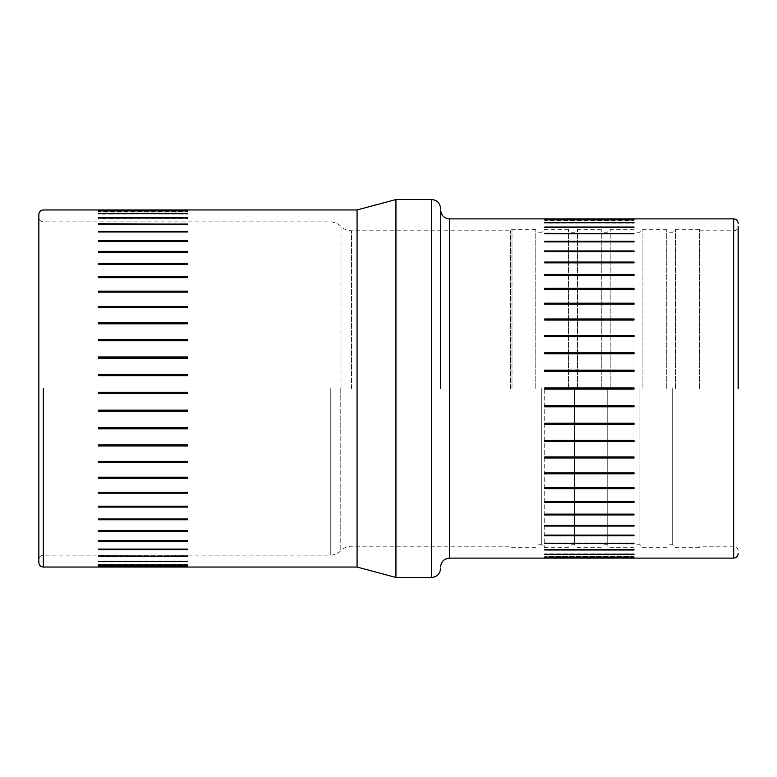 <?xml version="1.0" encoding="UTF-8"?>
<svg xmlns="http://www.w3.org/2000/svg" width="777" height="777" viewBox="0 0 777 777"><rect width="100%" height="100%" fill="white"/><g stroke="black" fill="none" stroke-linecap="round" stroke-linejoin="round"><path stroke-width="0.58" stroke-dasharray="3.88 2.91" d="M699.465 388.5L699.465 229.302L699.465 388.5M675.66 388.5L675.66 229.302L675.66 388.5M672.688 388.5L672.688 544.726L672.688 388.5M666.734 388.5L666.734 229.302L666.734 388.5M699.465 230.788L733.682 230.788C736.373 230.546 737.859 229.06 738.15 226.321L738.15 388.5M642.929 388.5L642.929 229.302L642.929 388.5M639.947 388.5L639.947 544.726L639.947 388.5M634.003 388.5L634.003 544.726L634.003 232.274L634.003 389.092L544.726 389.092L544.726 388.5L544.726 389.092L544.726 388.5L634.003 388.5L634.003 547.698L634.003 229.302L634.003 389.092L634.003 387.908L634.003 388.5L634.003 387.908L544.726 387.908L544.726 547.698L544.726 388.5M634.003 219.755L544.726 219.872L544.726 220.406L634.003 220.406L634.003 219.755L544.726 219.755L544.726 220.406L544.726 219.755M634.003 218.881L544.726 218.881L544.726 219.473L634.003 219.473L634.003 218.881L634.003 219.473M634.003 370.833L634.003 370.182L634.003 371.357L544.726 371.357L544.726 370.182L544.726 370.833L634.003 370.833L634.003 371.357L634.003 370.182L544.726 370.182L544.726 370.833M634.003 353.36L634.003 352.651L634.003 353.817L544.726 353.817L544.726 352.651L544.726 353.36L634.003 353.817L634.003 352.651L544.726 352.651L544.726 353.36M634.003 336.266L634.003 335.518L634.003 336.655L544.726 336.655L544.726 335.518L544.726 336.266L634.003 336.655L634.003 335.518L544.726 335.518L544.726 336.266M634.003 319.755L634.003 318.968L634.003 320.056L544.726 320.056L544.726 318.968L544.726 319.755L634.003 320.056L634.003 318.968L544.726 318.968L544.726 319.755M634.003 303.992L634.003 303.176L634.003 304.205L544.726 304.205L544.726 303.176L544.726 303.992L634.003 304.205L634.003 303.176L544.726 303.176L544.726 303.992M634.003 289.151L634.003 288.325L634.003 289.287L544.726 289.287L544.726 288.325L544.726 289.151L634.003 289.287L634.003 288.325L544.726 288.325L544.726 289.151M634.003 275.398L634.003 274.563L634.003 275.447L544.726 275.447L544.726 274.563L544.726 275.398L634.003 275.447L634.003 274.563L544.726 274.563L544.726 275.398M634.003 262.053L634.003 262.849L544.726 262.849L634.003 262.888L634.003 262.053L544.726 262.053L544.726 262.849L634.003 262.888L634.003 262.053M634.003 250.932L634.003 251.631L544.726 251.758L634.003 251.758L634.003 250.932L544.726 250.932L544.726 251.758L634.003 251.758L634.003 250.932M634.003 241.307L634.003 241.909L544.726 242.123L634.003 242.123L634.003 241.307L544.726 241.307L544.726 242.123L634.003 242.123L634.003 241.307M634.003 233.304L544.726 234.091L634.003 234.091L634.003 233.304L544.726 233.304L544.726 234.091L634.003 234.091L634.003 233.304M634.003 227.001L544.726 227.37L634.003 227.748L634.003 227.001L544.726 227.37M634.003 222.465L544.726 222.717L634.003 223.174L634.003 222.465L544.726 222.717M634.003 406.167L634.003 406.818L634.003 405.643L634.003 406.818L544.726 406.818L544.726 406.167L634.003 406.167L634.003 405.643L544.726 405.643L544.726 406.818L544.726 406.167M634.003 557.128L634.003 556.594L634.003 557.245L544.726 557.245L544.726 556.594L634.003 556.594L634.003 557.128L544.726 557.245M634.003 554.283L544.726 554.535L544.726 553.826L634.003 553.826L544.726 554.535M634.003 549.63L544.726 549.999L544.726 549.252L634.003 549.252L544.726 549.999M634.003 543.21L544.726 543.696L544.726 542.909L634.003 542.909L634.003 543.696L634.003 542.909L544.726 543.696L544.726 542.909L634.003 543.21M634.003 535.091L634.003 535.693L544.726 535.693L544.726 534.877L634.003 534.877L634.003 535.693L634.003 534.877L544.726 535.091L544.726 535.693L544.726 534.877L634.003 535.091M634.003 525.369L634.003 526.068L544.726 526.068L544.726 525.242L634.003 525.242L634.003 526.068L634.003 525.242L544.726 525.369L544.726 526.068L544.726 525.242L634.003 525.369M634.003 514.151L634.003 514.947L544.726 514.947L544.726 514.112L544.726 514.947L544.726 514.112L634.003 514.112L544.726 514.151L634.003 514.112L634.003 514.947L634.003 514.151M634.003 501.602L634.003 502.437L544.726 502.437L544.726 501.553L634.003 501.602L634.003 502.437L634.003 501.553L544.726 501.602M634.003 487.849L634.003 488.675L544.726 488.675L544.726 487.713L634.003 487.849L634.003 488.675L634.003 487.713L544.726 487.849M634.003 473.008L634.003 473.824L544.726 473.824L544.726 472.795L634.003 473.008L634.003 473.824L634.003 472.795L544.726 473.008M634.003 457.245L634.003 458.032L544.726 458.032L544.726 456.944L634.003 457.245L634.003 458.032L634.003 456.944L544.726 457.245M634.003 440.734L634.003 441.482L544.726 441.482L544.726 440.345L634.003 440.734L634.003 441.482L634.003 440.345L544.726 440.734M634.003 423.64L634.003 424.349L544.726 424.349L544.726 423.183L634.003 423.64L634.003 424.349L634.003 423.183L544.726 423.64M440.578 230.788L440.578 388.5M634.003 219.872L634.003 220.406L634.003 219.872L634.003 220.406L544.726 220.406L544.726 219.872M544.726 219.473L544.726 218.881M544.726 233.304L544.726 234.091L544.726 233.304M544.726 241.307L544.726 242.123L544.726 241.307M544.726 250.932L544.726 251.758L544.726 250.932M544.726 262.053L544.726 262.888L544.726 262.053M634.003 227.37L544.726 227.748L544.726 227.001M634.003 222.717L544.726 223.174L544.726 222.465M544.726 549.63L634.003 549.252L634.003 549.999M544.726 554.283L634.003 553.826L634.003 554.535M544.726 557.128L544.726 556.594L544.726 557.128L544.726 556.594L634.003 556.594L634.003 557.245M634.003 558.119L634.003 557.527L634.003 558.119M544.726 557.527L544.726 558.119L544.726 557.527L634.003 557.527M610.198 388.5L610.198 229.302L610.198 388.5M607.216 388.5L607.216 544.726L607.216 388.5M601.262 388.5L601.262 229.302L601.262 388.5M395.94 199.543L395.94 577.457M357.07 567.045L357.07 209.955M577.457 388.5L577.457 229.302L577.457 388.5M187.636 210.781L98.368 210.907L98.368 211.431L187.636 211.431L187.636 210.781L98.368 210.781L98.368 211.431L98.368 210.781M187.636 209.955L98.368 209.955L98.368 210.548L187.636 210.548L187.636 209.955L187.636 210.548M187.636 375.204L187.636 374.563L187.636 375.747L98.368 375.747L98.368 374.563L98.368 375.204L187.636 375.204L187.636 375.747L187.636 374.563L98.368 374.563L98.368 375.204M187.636 357.595L187.636 356.915L187.636 358.08L98.368 358.08L98.368 356.915L98.368 357.595L187.636 358.08L187.636 356.915L98.368 356.915L98.368 357.595M187.636 340.307L187.636 339.568L187.636 340.714L98.368 340.714L98.368 339.568L98.368 340.307L187.636 340.714L187.636 339.568L98.368 339.568L98.368 340.307M187.636 323.485L187.636 322.717L187.636 323.824L98.368 323.824L98.368 322.717L98.368 323.485L187.636 323.824L187.636 322.717L98.368 322.717L98.368 323.485M187.636 307.313L187.636 306.517L187.636 307.575L98.368 307.575L98.368 306.517L98.368 307.313L187.636 307.575L187.636 306.517L98.368 306.517L98.368 307.313M187.636 291.958L187.636 291.132L187.636 292.133L98.368 292.133L98.368 291.132L98.368 291.958L187.636 292.133L187.636 291.132L98.368 291.132L98.368 291.958M187.636 277.554L187.636 276.719L187.636 277.642L98.368 277.642L98.368 276.719L98.368 277.554L187.636 277.642L187.636 276.719L98.368 276.719L98.368 277.554M187.636 264.248L187.636 263.413L187.636 264.258L98.368 264.258L98.368 263.413L98.368 264.248L187.636 264.258L187.636 263.413L98.368 263.413L98.368 264.248M187.636 251.35L187.636 252.107L98.368 252.185L187.636 252.185L187.636 251.35L98.368 251.35L98.368 252.185L187.636 252.185L187.636 251.35M187.636 240.647L187.636 241.317L98.368 241.472L187.636 241.472L187.636 240.647L98.368 240.647L98.368 241.472L187.636 241.472L187.636 240.647M187.636 231.42L187.636 231.983L98.368 232.216L187.636 232.216L187.636 231.42L98.368 231.42L98.368 232.216L187.636 232.216L187.636 231.42M187.636 223.747L98.368 224.524L187.636 224.524L187.636 223.747L98.368 223.747L98.368 224.524L187.636 224.524L187.636 223.747M187.636 217.715L98.368 218.065L187.636 218.454L187.636 217.715L98.368 218.065M187.636 213.374L98.368 213.617L187.636 214.083L187.636 213.374L98.368 213.617M187.636 392.939L187.636 393.541L187.636 392.356L187.636 393.541L98.368 393.541L98.368 392.939L187.636 392.939L187.636 392.356L98.368 392.356L98.368 393.541L98.368 392.939M187.636 566.792L187.636 566.229L187.636 566.851L98.368 566.851L98.368 566.229L187.636 566.229L187.636 566.792L98.368 566.851M187.636 564.957L187.636 564.461L187.636 565.141L98.368 565.141L98.368 564.461L187.636 564.461L187.636 564.957L98.368 565.141M187.636 561.373L98.368 561.674L98.368 560.945L187.636 560.945L98.368 561.674M187.636 556.07L98.368 556.478L98.368 555.72L187.636 555.72L187.636 556.478L187.636 555.72L98.368 556.478L98.368 555.72L187.636 556.07M187.636 549.106L187.636 549.621L98.368 549.621L98.368 548.824L187.636 548.824L187.636 549.621L187.636 548.824L98.368 549.106L98.368 549.621L98.368 548.824L187.636 549.106M187.636 540.539L187.636 541.161L98.368 541.161L98.368 540.345L187.636 540.345L187.636 541.161L187.636 540.345L98.368 540.539L98.368 541.161L98.368 540.345L187.636 540.539M187.636 530.468L187.636 531.186L98.368 531.186L98.368 530.351L187.636 530.351L187.636 531.186L187.636 530.351L98.368 530.468L98.368 531.186L98.368 530.351L187.636 530.468M187.636 518.978L187.636 519.784L98.368 519.784L98.368 518.949L187.636 518.949L187.636 519.784L187.636 518.949L98.368 518.978L98.368 519.784L98.368 518.949L187.636 518.978M187.636 506.245L187.636 507.09L98.368 507.09L98.368 506.196L187.636 506.245L187.636 507.09L187.636 506.196L98.368 506.245M187.636 492.375L187.636 493.21L98.368 493.21L98.368 492.239L187.636 492.375L187.636 493.21L187.636 492.239L98.368 492.375M187.636 477.476L187.636 478.282L98.368 478.282L98.368 477.253L187.636 477.476L187.636 478.282L187.636 477.253L98.368 477.476M187.636 461.684L187.636 462.47L98.368 462.47L98.368 461.392L187.636 461.684L187.636 462.47L187.636 461.392L98.368 461.684M187.636 445.172L187.636 445.93L98.368 445.93L98.368 444.803L187.636 445.172L187.636 445.93L187.636 444.803L98.368 445.172M187.636 428.098L187.636 428.807L98.368 428.807L98.368 427.651L187.636 428.098L187.636 428.807L187.636 427.651L98.368 428.098M187.636 410.625L187.636 411.286L98.368 411.286L98.368 410.11L98.368 410.625L187.636 410.625L187.636 411.286L187.636 410.11L98.368 410.11L98.368 410.625M574.485 388.5L574.485 544.726L574.485 388.5M38.85 214.423L38.85 562.577M187.636 210.907L187.636 211.431L187.636 210.907L187.636 211.431L98.368 211.431L98.368 210.907M98.368 210.548L98.368 209.955M98.368 223.747L98.368 224.524L98.368 223.747M98.368 231.42L98.368 232.216L98.368 231.42M98.368 240.647L98.368 241.472L98.368 240.647M98.368 251.35L98.368 252.185L98.368 251.35M187.636 218.065L98.368 218.454L98.368 217.715M187.636 213.617L98.368 214.083L98.368 213.374M98.368 561.373L187.636 560.945L187.636 561.674M98.368 564.957L98.368 564.461L98.368 564.957L98.368 564.461L187.636 564.461L187.636 565.141M98.368 566.792L98.368 566.229L98.368 566.792L98.368 566.229L187.636 566.229L187.636 566.851M568.531 388.5L568.531 229.302L568.531 388.5M38.85 388.5L38.85 217.395L38.85 388.5M541.754 388.5L541.754 544.726L541.754 388.5M535.8 388.5L535.8 229.302L535.8 388.5M511.994 388.5L511.994 229.302L511.994 388.5M510.508 388.5L510.508 230.788L510.508 388.5M733.682 218.881L733.682 558.119M449.504 218.881L449.504 558.119M431.653 199.543L431.653 577.457M43.318 388.5L43.318 567.045L43.318 388.5M330.264 388.5L330.264 555.137L330.264 388.5M340.782 388.5L340.782 550.786L340.782 388.5M340.996 388.5L340.996 226.428L340.996 388.5M351.515 388.5L351.515 230.788L351.515 388.5M699.465 547.698L675.66 547.698L672.688 544.726L666.734 544.726M699.465 229.302L675.66 229.302L672.688 232.274L666.734 232.274M738.15 550.679C737.859 547.94 736.373 546.454 733.682 546.212L699.465 546.212M666.734 547.698L642.929 547.698L639.947 544.726L634.003 544.726M666.734 229.302L642.929 229.302L639.947 232.274L634.003 232.274M634.003 547.698L610.198 547.698L607.216 544.726L601.262 544.726M634.003 229.302L610.198 229.302L607.216 232.274L601.262 232.274M601.262 547.698L577.457 547.698L574.485 544.726L568.531 544.726M601.262 229.302L577.457 229.302L574.485 232.274L568.531 232.274M535.8 229.302L511.994 229.302L510.508 230.788L351.515 230.788C347.436 230.73 343.92 229.273 340.996 226.428L340.782 226.214C337.849 223.368 334.343 221.921 330.264 221.863L43.318 221.863C40.627 221.62 39.141 220.134 38.85 217.395M535.8 547.698L511.994 547.698L510.508 546.212L351.515 546.212C347.436 546.27 343.92 547.727 340.996 550.572L340.782 550.786C337.849 553.632 334.343 555.079 330.264 555.137L43.318 555.137C40.627 555.38 39.141 556.866 38.85 559.605M568.531 547.698L544.726 547.698L541.754 544.726L535.8 544.726M568.531 229.302L544.726 229.302L541.754 232.274L535.8 232.274"/><path stroke-width="1.17" d="M738.15 388.5L738.15 226.321M544.726 388.5L544.726 387.908L634.003 387.908L634.003 389.092L544.726 389.092L544.726 388.5L634.003 388.5M738.15 553.651C737.859 556.39 736.373 557.876 733.682 558.119L733.682 218.881L449.504 218.881C444.133 218.405 441.151 215.423 440.578 209.955L440.578 230.788M634.003 219.755L544.726 219.755M634.003 219.872L544.726 219.872M634.003 222.465L544.726 222.465M634.003 222.717L544.726 222.717M634.003 227.001L544.726 227.001M634.003 227.37L544.726 227.37M634.003 233.79L544.726 233.304L634.003 233.79M634.003 241.909L634.003 241.307L544.726 241.307L544.726 241.909L634.003 241.909M634.003 251.631L634.003 250.932L544.726 250.932L544.726 251.631L634.003 251.631M634.003 262.849L634.003 262.053L544.726 262.053L544.726 262.849L634.003 262.849M634.003 275.447L634.003 274.563L544.726 274.563L544.726 275.447L634.003 275.447M634.003 289.287L634.003 288.325L544.726 288.325L544.726 289.287L634.003 289.287M634.003 304.205L634.003 303.176L544.726 303.176L544.726 304.205L634.003 304.205M634.003 320.056L634.003 318.968L544.726 318.968L544.726 320.056L634.003 320.056M634.003 336.655L634.003 335.518L544.726 335.518L544.726 336.655L634.003 336.655M634.003 353.817L634.003 352.651L544.726 352.651L544.726 353.817L634.003 353.817M634.003 371.357L634.003 370.182L544.726 370.182L544.726 371.357L634.003 371.357M634.003 406.818L634.003 405.643L544.726 405.643L544.726 406.818L634.003 406.818M634.003 424.349L634.003 423.183L544.726 423.183L544.726 424.349L634.003 424.349M634.003 441.482L634.003 440.345L544.726 440.345L544.726 441.482L634.003 441.482M634.003 458.032L634.003 456.944L544.726 456.944L544.726 458.032L634.003 458.032M634.003 473.824L634.003 472.795L544.726 472.795L544.726 473.824L634.003 473.824M634.003 488.675L634.003 487.713L544.726 487.713L544.726 488.675L634.003 488.675M634.003 502.437L634.003 501.553L544.726 501.553L544.726 502.437L634.003 502.437M634.003 514.947L634.003 514.151L544.726 514.151L544.726 514.947L634.003 514.947M634.003 526.068L634.003 525.369L544.726 525.369L544.726 526.068L634.003 526.068M634.003 535.693L634.003 535.091L544.726 535.091L544.726 535.693L634.003 535.693M634.003 543.696L544.726 543.21L634.003 543.696M634.003 549.63L544.726 549.63M634.003 549.999L544.726 549.999M634.003 554.283L544.726 554.283M634.003 554.535L544.726 554.535M634.003 557.128L544.726 557.128M634.003 557.245L544.726 557.245M733.682 558.119L449.504 558.119L449.504 218.881M634.003 558.119L544.726 558.119M440.578 388.5L440.578 209.955M544.726 275.398L634.003 275.398M544.726 289.151L634.003 289.151M544.726 303.992L634.003 303.992M544.726 319.755L634.003 319.755M544.726 336.266L634.003 336.266M544.726 353.36L634.003 353.36M544.726 370.833L634.003 370.833M544.726 406.167L634.003 406.167M544.726 423.64L634.003 423.64M544.726 440.734L634.003 440.734M544.726 457.245L634.003 457.245M544.726 473.008L634.003 473.008M544.726 487.849L634.003 487.849M544.726 501.602L634.003 501.602M431.653 199.543L431.653 577.457L395.94 577.457L395.94 199.543L431.653 199.543C437.024 200.019 439.996 202.991 440.578 208.469M395.94 199.543L357.07 209.955L357.07 567.045L395.94 577.457M357.07 209.955L43.318 209.955C40.627 210.198 39.141 211.684 38.85 214.423L38.85 562.577C39.141 565.316 40.627 566.802 43.318 567.045L357.07 567.045M187.636 210.781L98.368 210.781M187.636 210.907L98.368 210.907M187.636 213.374L98.368 213.374M187.636 213.617L98.368 213.617M187.636 217.715L98.368 217.715M187.636 218.065L98.368 218.065M187.636 224.203L98.368 223.747L187.636 224.203M187.636 231.983L187.636 231.42L98.368 231.42L98.368 231.983L187.636 231.983M187.636 241.317L187.636 240.647L98.368 240.647L98.368 241.317L187.636 241.317M187.636 252.107L187.636 251.35L98.368 251.35L98.368 252.107L187.636 252.107M187.636 264.258L187.636 263.413L98.368 263.413L98.368 264.258L187.636 264.258M187.636 277.642L187.636 276.719L98.368 276.719L98.368 277.642L187.636 277.642M187.636 292.133L187.636 291.132L98.368 291.132L98.368 292.133L187.636 292.133M187.636 307.575L187.636 306.517L98.368 306.517L98.368 307.575L187.636 307.575M187.636 323.824L187.636 322.717L98.368 322.717L98.368 323.824L187.636 323.824M187.636 340.714L187.636 339.568L98.368 339.568L98.368 340.714L187.636 340.714M187.636 358.08L187.636 356.915L98.368 356.915L98.368 358.08L187.636 358.08M187.636 375.747L187.636 374.563L98.368 374.563L98.368 375.747L187.636 375.747M187.636 393.541L187.636 392.356L98.368 392.356L98.368 393.541L187.636 393.541M187.636 411.286L187.636 410.11L98.368 410.11L98.368 411.286L187.636 411.286M187.636 428.807L187.636 427.651L98.368 427.651L98.368 428.807L187.636 428.807M187.636 445.93L187.636 444.803L98.368 444.803L98.368 445.93L187.636 445.93M187.636 462.47L187.636 461.392L98.368 461.392L98.368 462.47L187.636 462.47M187.636 478.282L187.636 477.253L98.368 477.253L98.368 478.282L187.636 478.282M187.636 493.21L187.636 492.239L98.368 492.239L98.368 493.21L187.636 493.21M187.636 507.09L187.636 506.196L98.368 506.196L98.368 507.09L187.636 507.09M187.636 519.784L187.636 518.978L98.368 518.978L98.368 519.784L187.636 519.784M187.636 531.186L187.636 530.468L98.368 530.468L98.368 531.186L187.636 531.186M187.636 541.161L187.636 540.539L98.368 540.539L98.368 541.161L187.636 541.161M187.636 549.621L187.636 549.106L98.368 549.106L98.368 549.621L187.636 549.621M187.636 556.478L98.368 556.07L187.636 556.478M187.636 561.373L98.368 561.373M187.636 561.674L98.368 561.674M187.636 564.957L98.368 564.957M187.636 565.141L98.368 565.141M187.636 566.792L98.368 566.792M187.636 566.851L98.368 566.851M98.368 264.248L187.636 264.248M98.368 277.554L187.636 277.554M98.368 291.958L187.636 291.958M98.368 307.313L187.636 307.313M98.368 323.485L187.636 323.485M98.368 340.307L187.636 340.307M98.368 357.595L187.636 357.595M98.368 375.204L187.636 375.204M98.368 392.939L187.636 392.939M98.368 410.625L187.636 410.625M98.368 428.098L187.636 428.098M98.368 445.172L187.636 445.172M98.368 461.684L187.636 461.684M98.368 477.476L187.636 477.476M98.368 492.375L187.636 492.375M98.368 506.245L187.636 506.245M43.318 388.5L43.318 567.045L43.318 388.5M733.682 218.881C736.373 219.124 737.859 220.61 738.15 223.349M449.504 558.119C444.133 558.595 441.151 561.577 440.578 567.045M431.653 577.457C437.024 576.981 439.996 574.009 440.578 568.531"/></g></svg>
